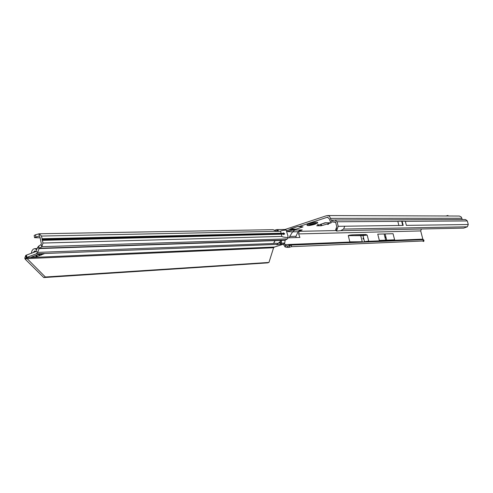 <?xml version="1.0" encoding="UTF-8"?>
<svg xmlns="http://www.w3.org/2000/svg" width="493" height="493" viewBox="0 0 493 493"><rect width="100%" height="100%" fill="white"/><g stroke="black" fill="none" stroke-linecap="round" stroke-linejoin="round"><path stroke-width="0.74" d="M327.679 224.438L328.449 224.303L327.679 224.438M317.467 224.549L318.256 224.407L317.467 224.549M385.668 237.262L385.249 236.917L385.483 237.675L385.668 237.262M363.187 239.099L362.959 238.181L363.187 239.099M402.3 223.526L402.652 223.292L402.183 223.07L402.775 225.387L398.899 225.529L402.775 225.387M320.875 224.204L321.233 224.118L321.615 225.652L321.005 225.769L316.728 225.8L325.041 222.768L330.809 222.799M325.62 222.842L321.233 224.118M334.427 220.075L331.111 220.088L329.688 216.538L328.313 215.681L326.52 215.706L285.12 229.461M328.541 222.818L328.732 223.576L331.345 222.719M328.732 223.576L321.615 225.652M336.134 228.105L337.12 229.35L336.614 231.081L335.696 229.806L336.799 226.762L335.53 221.924L330.39 221.739L329.293 218.83L327.401 217.222L299.294 226.453L297.729 226.521L290.611 228.881L289.262 229.781L295.948 229.208L303.029 226.866L299.294 226.453M289.262 229.781L286.544 230.681M336.238 230.558L299.146 231.322L302.203 229.917L292.62 230.095L286.895 231.574L292.62 231.846L289.711 236.455L289.409 237.774L287.887 237.817M285.12 247.005L285.65 245.477L287.641 245.995L289.496 245.816L288.799 247.406L285.12 247.005L283.364 244.201M365.824 234.471L353.894 234.81L361.147 234.841L360.734 235.66L348.274 235.629L349.827 241.853L362.256 241.736L360.734 235.66L362.984 235.592L364.506 241.644L368.709 241.108L367.193 235.081L362.984 235.592L363.347 234.773L365.824 234.471L367.193 235.081M368.709 241.108L368.308 241.718L354.313 242.291L349.827 241.853M423.444 241.367L423.764 241.49L423.962 240.171L423.271 239.653L291.418 245.058L291.443 246.673L423.29 240.954L423.271 239.653L421.164 239.672L420.628 239.228L368.702 241.299M289.496 245.816L291.418 245.058L288.978 245.07L288.35 244.51L284.899 244.651L284.584 243.357M393.057 233.707L394.616 239.814L379.339 240.411L377.749 234.138L393.057 233.707L377.749 234.138M421.392 228.992L420.702 230.927L422.828 239.142L423.487 239.814M300.095 229.954L298.136 231.728L296.003 236.283L295.979 237.577L299.886 237.46L298.641 233.91L420.702 230.927M348.274 235.629C348.563 235.223 350.437 234.951 353.894 234.81M406.386 225.43L405.32 221.283L401.666 221.209L397.82 221.326L398.899 225.529M331.111 220.088L331.783 220.648L334.957 219.989L337.07 221.77L338.198 226.305L344.724 226.213L343.609 229.06L340.688 230.675L463.728 228.111L467.327 226.798L468.282 224.525L467.333 220.944L465.546 219.539L335.061 219.989M299.128 231.328L298.641 233.91M462.268 219.551L461.275 217.019L459.39 216.045L327.543 215.552M285.65 245.477L284.899 244.651M335.684 222.288L330.39 221.739M337.12 229.35L338.198 226.305M294.777 230.052L292.62 231.846L298.136 231.728L299.183 231.303M291.443 246.673L288.799 247.406M287.043 247.486L287.641 245.995M423.29 240.954L423.727 241.422M423.962 240.171L423.764 241.484M293.273 229.418L290.143 229.227M294.352 229.356L290.26 229.103M336.614 231.081L340.688 230.675M335.739 229.307L336.676 230.545M364.61 241.872L362.361 241.964M385.692 240.165L384.176 234.193M386.691 240.122L385.175 234.163M447.669 215.996L447.946 215.447L446.042 215.989M317.517 222.343L317.517 222.325C316.481 221.924 313.782 222.361 309.413 223.649L306.96 225.018M306.948 224.999C306.954 225.979 309.555 225.751 314.744 224.321C317.239 223.323 318.17 222.682 317.529 222.411L317.529 222.38C316.494 221.973 313.794 222.417 309.425 223.705L306.923 224.913M314.78 223.767L310.128 224.919L314.787 223.779M313.838 224.173L313.733 223.791L313.838 224.173M280.499 240.966L280.147 242.34L281.404 243.185L281.441 240.966L280.998 240.843L276.69 244.731L280.172 244.257L279.777 242.605L278.545 242.907M31.305 257.112L39.372 254.117M285.724 229.639L286.106 229.997C282.403 230.373 280.572 230.792 280.609 231.248L281.09 233.238L282.951 233.485L283.222 232.893L284.498 233.528L283.795 233.516M284.498 233.528L284.634 234.083L283.906 234.107L283.765 233.546M283.906 234.107L283.623 234.551L283.155 234.15L42.404 240.35L42.977 243.049L41.813 246.679L39.138 248.583L37.61 252.398L36.272 253.846L26.215 257.623L25.753 255.392L26.449 255.097L26.918 257.328M274.903 240.639L273.572 243.48L275.088 240.633L39.138 248.583L37.659 247.424L35.798 251.603L26.449 255.097M283.611 244.121L280.172 244.257L281.404 243.185L284.744 243.061L283.611 244.121L274.453 247.03L26.209 257.722L45.374 277.004L268.956 262.442L273.597 247.745L274.453 247.03M45.374 277.004L43.791 277.565L25.217 259.207L24.767 258.184L25.753 255.392M280.147 242.34L279.777 242.605M286.106 229.997L287.967 235.993L287.937 237.583C284.067 237.256 282.039 236.868 281.854 236.412L281.374 234.421M284.744 243.061L285.127 240.251L287.672 238.692L287.937 237.583M282.951 233.485L283.155 234.15M278.329 231.353L276.524 231.328L273.171 229.67L39.323 233.774M40.112 237.817L34.541 237.681L35.866 237.059L35.502 234.785L39.218 233.774L41.492 236.055L42.404 240.35M285.73 229.609L285.157 229.461M274.995 230.058L276.986 229.602L277.923 229.843L278.514 231.291L280.609 231.248M283.037 234.12L42.096 240.005M282.871 233.571L41.942 239.253M284.634 234.083L283.863 234.101M35.866 237.059L39.298 236.104L39.871 236.677L41.35 243.665L41.061 244.571L38.633 246.161L37.659 247.424M276.672 229.646L276.974 231.34L277.923 229.843M35.909 251.541L34.713 250.962L33.234 252.558M31.287 253.285L32.051 250.654L33.271 249.15L34.602 248.663L36.79 249.594M37.092 254.918L35.576 257.019L31.077 257.198M35.576 257.019L43.526 253.975M37.061 256.489L36.876 255.633M42.7 254.4L42.614 254.012M277.152 231.334L276.776 231.383M35.502 234.785L34.183 235.432M24.767 258.184L26.425 258.277M25.217 259.207L26.801 258.615L273.597 247.745M43.791 277.565L267.582 262.88L268.956 262.442M274.884 240.676L285.108 240.294M273.652 243.308L278.329 243.302M326.914 217.308L327.981 217.308M361.147 234.841L363.347 234.773M288.978 245.07L421.164 239.672M350.153 242.045L288.35 244.51M422.828 239.142L420.628 239.228M295.979 237.577L289.409 237.774M402.091 221.209L402.571 223.064M402.689 223.52L403.163 225.381M402.128 221.209L403.2 225.381M401.703 221.209L402.183 223.07M401.666 221.209L402.738 225.387M405.338 221.339L467.333 220.944M406.374 225.369L468.282 224.525M330.686 218.368L461.929 218.263M337.07 221.77L397.833 221.382M344.724 226.213L398.88 225.474M467.327 226.798L343.609 229.06M296.003 236.283L289.711 236.455M290.611 228.881L295.948 229.208M297.729 226.521L303.029 226.866M321.005 225.769L320.641 224.297M328.634 223.606L328.437 222.818M448.119 215.996L447.946 215.466M314.663 224.333C317.868 222.799 316.352 222.811 310.122 224.383C306.954 225.911 308.47 225.899 314.663 224.333M311.329 224.919L311.2 224.352M312.95 223.939L313.073 224.475M312.759 224.525L312.648 224.038M311.225 224.937L311.101 224.383M311.668 224.826L311.514 224.284M36.131 251.239L37.61 252.398L273.572 243.48M42.977 243.049L281.854 236.412M287.388 238.889L41.813 246.679L41.061 244.571M276.524 231.328L41.492 236.055M281.09 233.238L42.065 238.748M38.633 246.161L39.385 248.269L285.311 240.06M37.043 255.134L36.316 255.158M39.187 255.818L38.867 254.308M39.705 255.651L39.385 254.141M40.901 255.208L40.66 254.086M41.264 255.047L41.055 254.074M44.087 253.87L39.613 254.049M277.257 244.368L36.272 253.846M39.415 236.116L38.848 233.836M423.542 241.422L422.396 240.991M298.585 226.558L300.145 226.657M330.895 222.799L324.801 222.848M446.8 215.848L446.35 215.989M447.946 215.447L448.131 215.996M311.169 224.857L311.071 224.395M285.219 229.461L277.078 229.602M37.197 248.577L34.756 248.657M43.63 253.969L39.304 254.141M34.541 237.681L34.183 235.407"/></g></svg>
